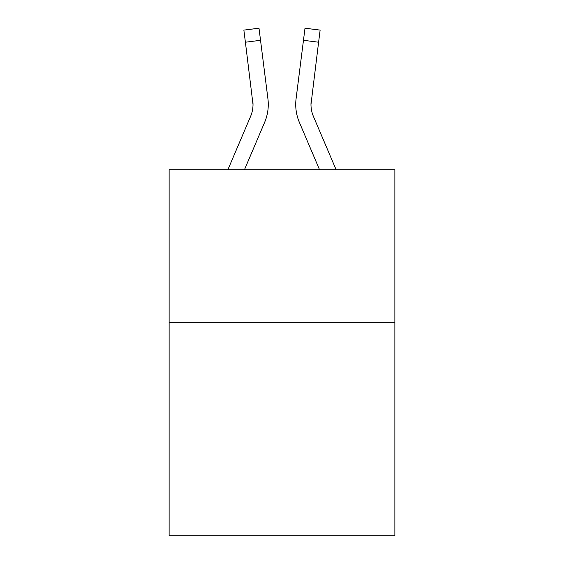 <?xml version="1.0" encoding="UTF-8"?>
<svg xmlns="http://www.w3.org/2000/svg" width="564" height="564" viewBox="0 0 564 564"><rect width="100%" height="100%" fill="white"/><g stroke="black" fill="none" stroke-linecap="round" stroke-linejoin="round"><path stroke-width="0.85" d="M394.87 322.27L394.87 535.8L169.13 535.8L169.13 169.743L394.87 169.743L394.87 322.27L169.13 322.27M264.615 122.388L244.452 169.743L264.615 122.388A45.755 45.755 -21.5 0 0 267.914 98.728L260.533 40.305L245.396 42.215L243.867 30.111L259.003 28.2L260.533 40.305M227.877 169.743L250.585 116.41A30.505 30.505 -27.7 0 0 253.017 104.516L245.396 42.215M268.217 106.681L268.274 104.819M267.681 96.895L267.914 98.728L267.681 96.895M336.123 169.743L313.415 116.41A30.505 30.505 27.7 0 1 310.983 104.509L318.604 42.215L303.467 40.305L304.997 28.2L320.133 30.111L318.604 42.215M299.385 122.388L319.548 169.743L299.385 122.388A45.755 45.755 21.5 0 1 296.086 98.728L303.467 40.305M250.585 116.41A30.505 30.505 -21.5 0 0 253.017 104.523A30.505 30.505 -21.5 0 1 250.585 116.41A30.505 30.505 -21.5 0 0 253.017 104.523A30.505 30.505 -21.5 0 1 250.585 116.41A30.505 30.505 -21.5 0 0 253.017 104.523A30.505 30.505 -21.5 0 1 250.585 116.41A30.505 30.505 -21.5 0 0 253.017 104.523A30.505 30.505 -21.5 0 1 250.585 116.41A30.505 30.505 -21.5 0 0 252.778 100.639L253.017 104.516M313.415 116.41A30.505 30.505 21.5 0 1 310.983 104.516A30.505 30.505 21.5 0 0 313.415 116.41A30.505 30.505 21.5 0 1 310.983 104.516A30.505 30.505 21.5 0 0 313.415 116.41A30.505 30.505 21.5 0 1 310.983 104.516A30.505 30.505 21.5 0 0 313.415 116.41A30.505 30.505 21.5 0 1 310.983 104.516L311.222 100.639A30.505 30.505 21.5 0 0 313.415 116.41A30.505 30.505 21.5 0 1 310.983 104.516L311.222 100.639M268.274 104.439L268.217 106.695L268.274 104.439M295.783 106.695L295.726 104.439M243.867 30.111L259.003 28.2M304.997 28.2L320.133 30.111"/></g></svg>
